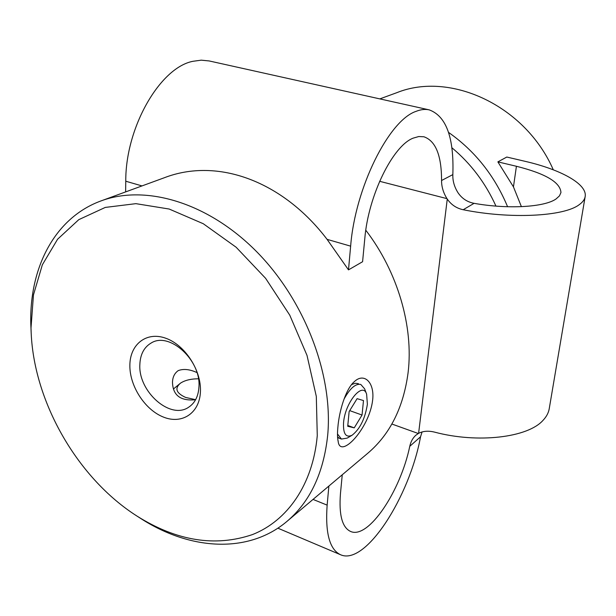 <?xml version="1.0" encoding="UTF-8"?>
<svg xmlns="http://www.w3.org/2000/svg" width="616" height="616" viewBox="0 0 616 616"><rect width="100%" height="100%" fill="white"/><g stroke="black" fill="none" stroke-linecap="round" stroke-linejoin="round"><path stroke-width="0.92" d="M343.559 422.715C344.968 402.672 362.793 381.135 366.62 394.171L367.382 404.235C365.088 418.695 359.99 429.021 352.098 435.227C345.892 438.045 343.043 433.872 343.559 422.715M366.62 394.171L364.634 388.842L360.814 384.476C355.671 383.352 350.096 388.203 344.082 399.022M349.133 411.573L357.103 398.652L363.494 400.562L362.039 415.045L354.239 427.851L347.724 426.28L349.133 411.573M337.499 433.987L341.464 439.062L347.193 438.107L352.098 435.227M347.801 425.487L354.239 427.851M349.719 410.618L362.039 415.045M195.626 399.684L185.655 397.451C176.145 393.1 174.42 388.342 180.48 383.167C184.854 380.288 190.837 378.825 198.421 378.786M180.48 383.167L173.412 389.019M358.35 383.622L355.247 383.283L351.551 384.6M337.884 427.119C339.154 411.226 345.684 389.004 354.262 381.712C364.141 372.141 374.813 382.544 372.634 400.161C369.354 428.567 340.14 459.605 338.161 441.379C337.375 438.068 337.283 433.317 337.884 427.119M31.208 333.733C34.458 403.28 78.201 478.709 136.96 516.062C176.723 541.04 215.23 547.216 252.483 534.572C287.41 520.774 312.936 484.576 317.271 435.627L316.308 396.404L307.007 355.386L289.759 315.161L265.611 278.324L236.128 247.232L203.28 223.731L169.184 209.04L135.897 203.657L105.274 207.423L78.802 219.643L57.588 239.224L42.35 264.795L33.464 294.895L31 328.012L31.208 333.733L30.8 323.985C29.275 267.744 54.793 217.679 101.155 200.862C145.538 184.361 207.507 202.256 256.11 251.143C304.674 299.969 333.264 374.79 327.712 435.012C323.685 472.949 310.118 501.724 287.025 521.336L367.775 453.26C390.028 434.349 403.465 407.484 408.092 372.665C413.69 326.85 397.79 271.925 365.788 230.215M422.068 431.947L420.543 436.79L409.763 446.315C410.795 441.664 412.812 437.976 415.831 435.25L418.603 433.325C423.153 431.007 428.505 430.615 434.657 432.147C477.816 443.628 527.935 437.599 543.089 420.281C546.484 416.685 548.533 412.828 549.233 408.708L585.162 196.604C587.479 184.138 560.899 169.569 525.14 161.338L506.799 157.041L497.874 161.877L513.451 186.879L521.405 206.668M497.874 161.877L516.424 166.274C545.507 173.581 560.344 182.336 560.953 192.546L559.459 195.88L556.102 198.922C544.598 207.199 507.907 209.394 474.089 203.334L463.186 209.733C456.525 208.316 451.212 204.758 447.262 199.06L446.977 198.637C443.32 192.739 441.51 186.694 441.564 180.511L452.845 174.605C452.606 180.788 454.292 186.779 457.904 192.569L458.181 192.985C462.069 198.598 467.375 202.048 474.089 203.334M585.162 196.604C584.669 199.507 582.713 202.179 579.279 204.635C564.11 216.501 510.31 219.281 463.186 209.733M101.155 200.862L164.179 177.801C217.771 157.026 282.99 181.335 327.081 239.355L348.494 269.87L362.585 261.723L364.811 238.4C368.345 195.434 392.839 145.753 413.182 138.138L418.757 136.536L423.916 136.775C435.666 140.887 441.557 155.463 441.564 180.511M348.494 269.87L350.643 246.154C355.109 187.888 388.919 120.228 416.085 111.35C420.805 109.471 425.202 108.978 429.275 109.887C446.269 116.139 454.123 137.714 452.845 174.605M125.633 191.907L125.764 181.227C125.433 127.427 160.044 67.598 192.893 61.307L201.224 60.168L209.17 60.946L429.275 109.887M129.868 365.18C129.984 344.313 146.454 331.254 165.658 338.199C184.869 344.829 201.494 370.355 200.431 391.699C199.653 413.159 182.036 424.632 163.502 417.109C144.953 409.886 129.476 385.947 129.868 365.18M198.945 386.863C201.116 360.245 169.469 331.477 151.313 342.927C144.036 347.162 140.209 354.439 139.84 364.757C138.277 391.661 170.355 420.066 188.619 407.253C194.949 403.08 198.39 396.288 198.945 386.863M287.025 521.336C248.063 554.377 189.366 550.18 140.186 518.133L136.96 516.062M337.553 436.829L339.139 438.192M196.943 372.565C189.728 369.269 183.491 368.614 178.232 370.609C174.52 373.242 172.611 377.169 172.488 382.382C172.896 395.41 180.604 401.201 195.595 399.738M420.543 436.79C409.602 496.843 365.434 566.166 340.525 554.723C329.614 549.557 325.148 533.025 327.142 505.128L328.875 486.055M409.763 446.315C400.539 491.152 368.314 539.701 350.535 531.431C342.18 527.488 338.815 514.884 340.455 493.601L342.257 474.782M553.299 169.816C525.248 105.405 450.18 71.109 396.82 92.677L379.833 98.891M448.533 132.386C474.959 150.966 494.648 175.752 507.592 206.745M495.949 206.098C485.508 182.998 470.817 163.54 451.875 147.732M513.451 186.879L516.424 166.274M418.603 433.325L447.262 199.06M446.977 198.637L379.625 181.297M141.996 185.916L125.764 181.227M350.643 246.154L327.081 239.355M327.142 505.128L313.028 499.414M418.272 433.502L391.868 424.024M341.464 439.062L337.606 437.622M337.814 439.57L338.207 441.302M340.525 554.723L277.87 528.174"/></g></svg>
